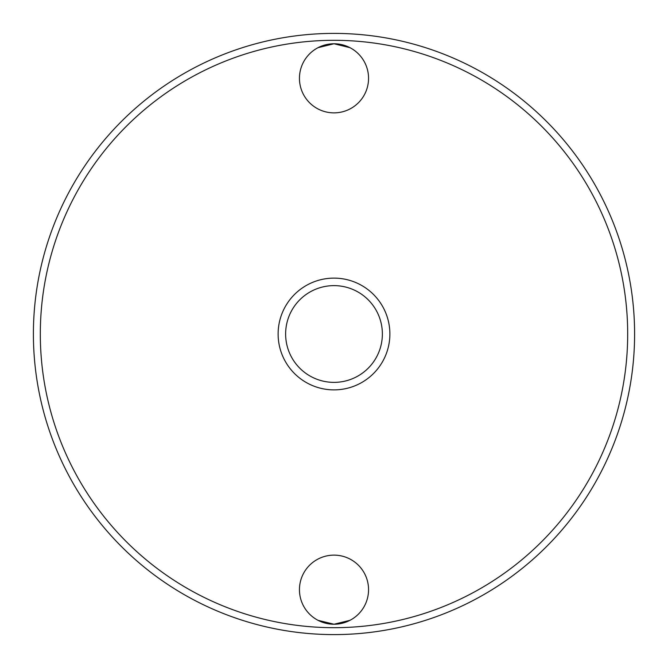 <?xml version="1.0" encoding="UTF-8"?>
<svg xmlns="http://www.w3.org/2000/svg" width="668" height="668" viewBox="0 0 668 668"><rect width="100%" height="100%" fill="white"/><g stroke="black" fill="none" stroke-linecap="round" stroke-linejoin="round"><path stroke-width="1" d="M334 382.372A48.372 48.372 0 0 1 285.628 334A48.372 48.372 0 0 1 334 285.628A48.372 48.372 0 0 1 382.372 334A48.372 48.372 0 0 1 334 382.372M334 33.4A300.6 300.6 0 0 1 634.6 334A300.6 300.6 0 0 1 334 634.6A300.6 300.6 0 0 1 33.4 334A300.6 300.6 0 0 1 334 33.4A300.6 300.6 0 0 1 634.6 334A300.6 300.6 0 0 1 334 634.6A300.6 300.6 0 0 1 33.4 334A300.6 300.6 0 0 1 334 33.4A300.6 300.6 0 0 1 634.6 334A300.6 300.6 0 0 1 334 634.6M349.94 47.662L334 43.762A34.552 34.552 0 0 0 299.448 78.315A34.552 34.552 0 0 0 334 112.867A34.552 34.552 0 0 0 368.552 78.315A34.552 34.552 0 0 0 334 43.762L318.06 47.662M318.06 620.338L334 624.238L349.94 620.338M334 555.133A34.552 34.552 0 0 0 299.448 589.685A34.552 34.552 0 0 0 334 624.238A34.552 34.552 0 0 0 368.552 589.685A34.552 34.552 0 0 0 334 555.133M334 389.878A55.878 55.878 0 0 1 278.122 334A55.878 55.878 0 0 1 334 278.122A55.878 55.878 0 0 1 389.878 334A55.878 55.878 0 0 1 334 389.878M334 627.686A293.686 293.686 0 0 0 627.686 334A293.686 293.686 0 0 0 334 40.314A293.686 293.686 0 0 0 40.314 334A293.686 293.686 0 0 0 334 627.686"/></g></svg>
